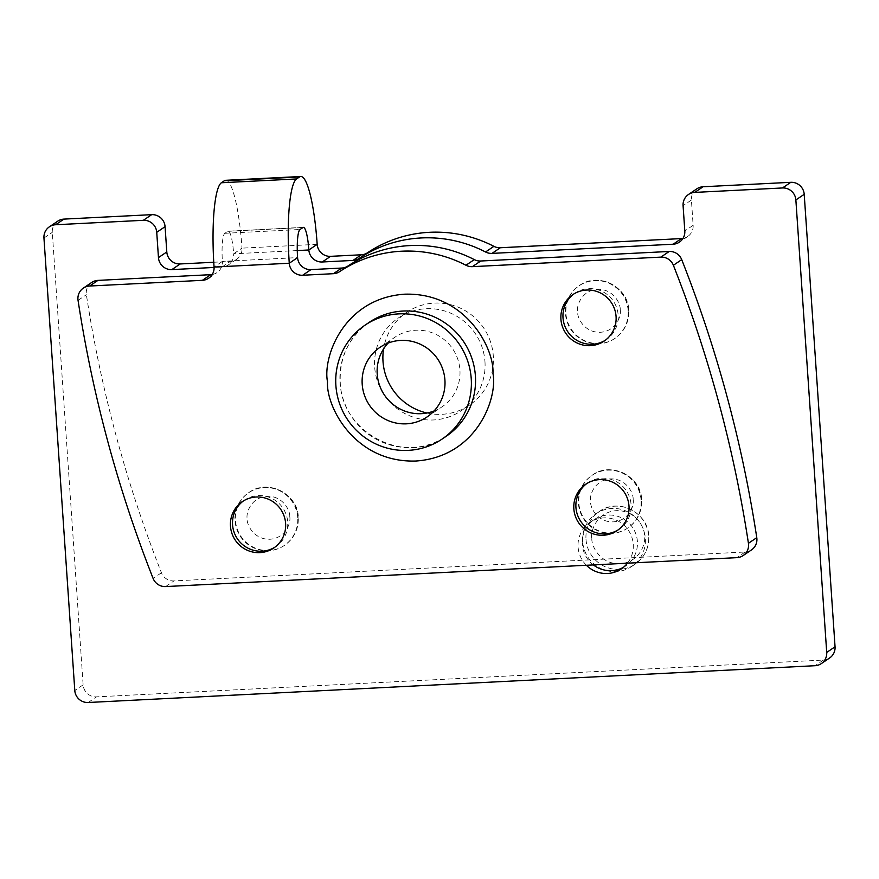 <?xml version="1.0" encoding="UTF-8"?>
<svg xmlns="http://www.w3.org/2000/svg" width="879" height="879" viewBox="0 0 879 879"><rect width="100%" height="100%" fill="white"/><g stroke="black" fill="none" stroke-linecap="round" stroke-linejoin="round"><path stroke-width="0.66" stroke-dasharray="4.39 3.3" d="M484.955 361.544A56.025 54.916 55.9 0 1 461.233 410.735A56.025 54.916 55.9 0 1 405.834 414.053A56.025 54.916 55.9 0 1 374.674 367.136A56.025 54.916 55.9 0 1 398.407 317.945A56.025 54.916 55.9 0 1 453.806 314.627A56.025 54.916 55.9 0 1 484.955 361.544M426.963 413.009A56.025 54.916 -124.1 0 0 469.562 405.087A56.025 54.916 -124.1 0 0 493.295 355.907A56.025 54.916 -124.1 0 0 462.134 308.99A56.025 54.916 -124.1 0 0 406.746 312.309A56.025 54.916 -124.1 0 0 383.574 348.919M586.381 565.263A28.018 27.458 55.9 0 1 578.085 547.068A28.018 27.458 55.9 0 1 589.952 522.478A28.018 27.458 55.9 0 1 617.651 520.818A28.018 27.458 55.9 0 1 633.232 544.277A28.018 27.458 55.9 0 1 627.463 563.186M623.376 567.362A28.018 27.458 -124.1 0 0 625.529 566.054A28.018 27.458 -124.1 0 0 637.396 541.464A28.018 27.458 -124.1 0 0 621.816 518.006A28.018 27.458 -124.1 0 0 594.116 519.654A28.018 27.458 -124.1 0 0 582.261 544.255A28.018 27.458 -124.1 0 0 593.369 564.911M582.667 541.618A31.831 31.204 55.9 0 1 596.149 513.677A31.831 31.204 55.9 0 1 627.617 511.787A31.831 31.204 55.9 0 1 645.329 538.442A31.831 31.204 55.9 0 1 631.836 566.395A31.831 31.204 55.9 0 1 600.368 568.274A31.831 31.204 55.9 0 1 582.667 541.618M297.706 517.588A31.831 31.204 -124.1 0 0 280.005 490.921A31.831 31.204 -124.1 0 0 248.537 492.811A31.831 31.204 -124.1 0 0 235.045 520.753A31.831 31.204 -124.1 0 0 252.756 547.419A31.831 31.204 -124.1 0 0 284.225 545.529A31.831 31.204 -124.1 0 0 297.706 517.588M641.088 500.206A31.831 31.204 -124.1 0 0 623.387 473.55A31.831 31.204 -124.1 0 0 591.908 475.429A31.831 31.204 -124.1 0 0 578.426 503.381A31.831 31.204 -124.1 0 0 596.127 530.037A31.831 31.204 -124.1 0 0 627.606 528.147A31.831 31.204 -124.1 0 0 641.088 500.206M628.155 310.617A31.831 31.204 -124.1 0 0 610.455 283.961A31.831 31.204 -124.1 0 0 578.986 285.851A31.831 31.204 -124.1 0 0 565.505 313.792A31.831 31.204 -124.1 0 0 583.206 340.448A31.831 31.204 -124.1 0 0 614.674 338.569A31.831 31.204 -124.1 0 0 628.155 310.617M434.039 410.987A42.016 41.192 -124.1 0 0 442.126 406.757A42.016 41.192 -124.1 0 0 459.915 369.861A42.016 41.192 -124.1 0 0 436.555 334.679A42.016 41.192 -124.1 0 0 395.001 337.162A42.016 41.192 -124.1 0 0 388.078 343.096M618.146 529.905A28.018 27.458 -124.1 0 0 619.212 529.224A28.018 27.458 -124.1 0 0 631.078 504.623A28.018 27.458 -124.1 0 0 615.498 481.165A28.018 27.458 -124.1 0 0 587.798 482.824A28.018 27.458 -124.1 0 0 586.776 483.56M274.775 547.276A28.018 27.458 -124.1 0 0 275.83 546.595A28.018 27.458 -124.1 0 0 287.697 522.005A28.018 27.458 -124.1 0 0 272.116 498.547A28.018 27.458 -124.1 0 0 244.417 500.206A28.018 27.458 -124.1 0 0 243.395 500.942M605.224 340.316A28.018 27.458 -124.1 0 0 606.279 339.635A28.018 27.458 -124.1 0 0 618.146 315.045A28.018 27.458 -124.1 0 0 602.565 291.586A28.018 27.458 -124.1 0 0 574.877 293.245A28.018 27.458 -124.1 0 0 573.844 293.971M91.669 282.478A12.735 12.482 -124.1 0 0 86.384 294.729A1273.319 1248.202 55.9 0 0 161.439 572.756A12.735 12.482 -124.1 0 0 173.965 580.92L745.216 552.001A12.735 12.482 -124.1 0 0 751.49 549.913M297.278 250.57L233.649 253.789A12.735 12.482 55.9 0 1 221.98 267.062L214.08 267.458M57.684 221.2A12.735 12.482 -124.1 0 0 52.29 232.375L83.131 684.851A12.735 12.482 -124.1 0 0 96.525 696.86L823.381 660.063A12.735 12.482 -124.1 0 0 829.655 657.964M317.176 244.34L241.989 248.142A12.735 12.482 55.9 0 1 230.32 261.415L213.762 262.25M225.617 180.305A76.396 12.987 87.1 0 1 241.989 248.142L233.649 253.789A25.469 4.329 87.1 0 0 228.199 231.177A25.469 4.329 87.1 0 0 227.76 231.331L224.848 233.309A25.469 4.329 87.1 0 0 222.398 261.404L214.058 267.051M696.805 188.853A12.735 12.482 -124.1 0 0 691.41 200.027L693.135 225.31A12.735 12.482 55.9 0 1 682.972 238.407M212.235 274.512A12.735 12.482 -124.1 0 0 222.398 261.404L297.585 257.602M585.996 539.365A31.831 31.204 -124.1 0 0 603.697 566.021A31.831 31.204 -124.1 0 0 635.176 564.131A31.831 31.204 -124.1 0 0 648.658 536.19A31.831 31.204 -124.1 0 0 630.957 509.534A31.831 31.204 -124.1 0 0 599.478 511.413A31.831 31.204 -124.1 0 0 585.996 539.365M591.842 538.541C591.314 546.364 600.467 564.373 619.97 563.758C639.429 562.406 646.065 543.585 644.483 535.882C645.01 528.059 635.858 510.051 616.355 510.666C596.896 512.017 590.259 530.828 591.842 538.541M369.18 322.362A68.76 67.408 -124.1 0 0 340.052 382.728A68.76 67.408 -124.1 0 0 378.289 440.302A68.76 67.408 -124.1 0 0 446.279 436.237C406.373 466.364 341.206 433.204 340.261 382.442C339.305 357.105 348.952 337.075 369.18 322.362M298.124 517.302A31.831 31.204 -124.1 0 0 280.423 490.647A31.831 31.204 -124.1 0 0 248.944 492.526A31.831 31.204 -124.1 0 0 235.462 520.478A31.831 31.204 -124.1 0 0 253.174 547.134A31.831 31.204 -124.1 0 0 284.642 545.244A31.831 31.204 -124.1 0 0 298.124 517.302M289.762 516.676C290.191 510.358 282.785 495.767 266.996 496.272C251.251 497.36 245.878 512.6 247.164 518.841C246.735 525.17 254.141 539.75 269.93 539.245C285.675 538.157 291.048 522.928 289.762 516.676M641.505 499.92A31.831 31.204 -124.1 0 0 623.793 473.265A31.831 31.204 -124.1 0 0 592.325 475.143A31.831 31.204 -124.1 0 0 578.843 503.096A31.831 31.204 -124.1 0 0 596.544 529.751A31.831 31.204 -124.1 0 0 628.024 527.872A31.831 31.204 -124.1 0 0 641.505 499.92M633.144 499.305C633.572 492.976 626.167 478.385 610.378 478.89C594.622 479.989 589.249 495.218 590.534 501.459C590.106 507.787 597.511 522.368 613.3 521.862C629.056 520.775 634.429 505.546 633.144 499.305M628.573 310.342A31.831 31.204 -124.1 0 0 610.872 283.675A31.831 31.204 -124.1 0 0 579.404 285.565A31.831 31.204 -124.1 0 0 565.922 313.506A31.831 31.204 -124.1 0 0 583.623 340.173A31.831 31.204 -124.1 0 0 615.091 338.283A31.831 31.204 -124.1 0 0 628.573 310.342M620.222 309.716C620.651 303.387 613.234 288.806 597.445 289.312C581.7 290.4 576.327 305.628 577.613 311.869C577.184 318.198 584.59 332.789 600.379 332.284C616.124 331.185 621.508 315.957 620.222 309.716M78.055 300.365L86.384 294.729M88.186 702.497L96.525 696.86M823.381 660.063L815.042 665.711M43.95 238.022L52.29 232.375M83.131 684.851L74.792 690.498M221.98 267.062L230.32 261.415M227.76 231.331L302.958 227.529M693.135 225.31L684.807 230.946M691.41 200.027L683.082 205.675M224.848 233.309L300.036 229.496M161.439 572.756L153.1 578.404M165.626 586.568L173.965 580.92M745.216 552.001L736.877 557.649M631.836 566.395L635.176 564.131C644.736 557.055 649.251 547.705 648.724 536.102C648.592 513.215 618.355 497.14 599.478 511.413L596.149 513.677M248.537 492.811L248.944 492.526C267.919 478.22 298.135 494.262 298.267 517.116C298.794 528.751 294.245 538.124 284.642 545.244L284.225 545.529M591.908 475.429L592.325 475.143C611.29 460.838 641.516 476.879 641.637 499.733C642.164 511.369 637.627 520.742 628.024 527.872L627.606 528.147M578.986 285.851L579.404 285.565C598.368 271.259 628.584 287.29 628.716 310.155C629.243 321.78 624.705 331.163 615.091 338.283L614.674 338.569M469.562 405.087L461.233 410.735M625.529 566.054L621.365 568.878M427.117 416.91L442.126 406.757M619.212 529.224L617.124 530.63M275.83 546.595L273.754 548.013M606.279 339.635L604.203 341.052M303.387 227.364L228.199 231.177M406.746 312.309L398.407 317.945M594.116 519.654L589.952 522.478M687.752 236.484L679.412 242.132M236.594 259.316L228.254 264.964M208.675 278.225L217.003 272.578M380.003 347.326L395.001 337.162M587.798 482.824L585.711 484.241M244.417 500.206L242.34 501.623M574.877 293.245L572.789 294.652"/><path stroke-width="1.32" d="M383.574 348.919A56.025 54.916 -124.1 0 0 383.013 361.489A56.025 54.916 -124.1 0 0 426.963 413.009M627.463 563.186A28.018 27.458 55.9 0 1 621.365 568.878A28.018 27.458 55.9 0 1 586.381 565.263M593.369 564.911A28.018 27.458 -124.1 0 0 623.376 567.362M388.078 343.096A42.016 41.192 -124.1 0 0 377.212 374.058A42.016 41.192 -124.1 0 0 434.039 410.987M444.917 380.025A42.016 41.192 55.9 0 1 427.117 416.91A42.016 41.192 55.9 0 1 385.573 419.404A42.016 41.192 55.9 0 1 362.203 384.211A42.016 41.192 55.9 0 1 380.003 347.326A42.016 41.192 55.9 0 1 421.546 344.832A42.016 41.192 55.9 0 1 444.917 380.025M573.844 508.831A28.018 27.458 -124.1 0 0 589.424 532.289A28.018 27.458 -124.1 0 0 617.124 530.63A28.018 27.458 -124.1 0 0 628.99 506.04A28.018 27.458 -124.1 0 0 613.41 482.582A28.018 27.458 -124.1 0 0 585.711 484.241A28.018 27.458 -124.1 0 0 573.844 508.831M586.776 483.56A28.018 27.458 -124.1 0 0 575.932 507.414A28.018 27.458 -124.1 0 0 618.146 529.905M230.474 526.213A28.018 27.458 -124.1 0 0 246.054 549.672A28.018 27.458 -124.1 0 0 273.754 548.013A28.018 27.458 -124.1 0 0 285.609 523.423A28.018 27.458 -124.1 0 0 270.04 499.964A28.018 27.458 -124.1 0 0 242.34 501.623A28.018 27.458 -124.1 0 0 230.474 526.213M243.395 500.942A28.018 27.458 -124.1 0 0 232.561 524.796A28.018 27.458 -124.1 0 0 274.775 547.276M560.923 319.242A28.018 27.458 -124.1 0 0 576.503 342.711A28.018 27.458 -124.1 0 0 604.203 341.052A28.018 27.458 -124.1 0 0 616.069 316.451A28.018 27.458 -124.1 0 0 600.489 292.993A28.018 27.458 -124.1 0 0 572.789 294.652A28.018 27.458 -124.1 0 0 560.923 319.242M573.844 293.971A28.018 27.458 -124.1 0 0 563.01 317.835A28.018 27.458 -124.1 0 0 605.224 340.316M347.952 266.007L339.613 271.644A12.735 12.482 55.9 0 1 333.416 273.688L341.744 268.051A12.735 12.482 -124.1 0 0 347.952 266.007A127.334 124.818 55.9 0 1 474.297 259.613A12.735 12.482 -124.1 0 0 480.736 261.008L472.397 266.656L660.854 257.118A12.735 12.482 55.9 0 1 673.38 265.271A1273.319 1248.202 55.9 0 1 748.436 543.31A12.735 12.482 55.9 0 1 736.877 557.649L165.626 586.568A12.735 12.482 55.9 0 1 153.1 578.404A1273.319 1248.202 55.9 0 1 78.055 300.365A12.735 12.482 55.9 0 1 89.603 286.027L202.39 280.324L210.729 274.677A12.735 12.482 -124.1 0 0 212.235 274.512M471.232 378.695A68.76 67.408 -124.1 0 0 432.995 321.11A68.76 67.408 -124.1 0 0 365.005 325.186A68.76 67.408 -124.1 0 0 335.888 385.54A68.76 67.408 -124.1 0 0 374.124 443.126A68.76 67.408 -124.1 0 0 442.104 439.06A68.76 67.408 -124.1 0 0 471.232 378.695M322.241 261.986A12.735 12.482 55.9 0 1 308.848 249.977A25.469 4.329 87.1 0 0 303.387 227.364A25.469 4.329 87.1 0 0 302.958 227.529L300.036 229.496A25.469 4.329 -92.9 0 0 297.585 257.602A12.735 12.482 -124.1 0 0 310.979 269.6L302.651 275.248A12.735 12.482 55.9 0 1 289.257 263.239A76.396 12.987 -92.9 0 1 296.586 178.942L299.508 176.965A76.396 12.987 -92.9 0 1 300.816 176.503A76.396 12.987 -92.9 0 1 317.176 244.34A12.735 12.482 -124.1 0 0 330.57 256.338L322.241 261.986L352.995 260.426L361.335 254.778A12.735 12.482 -124.1 0 0 367.532 252.734L359.203 258.382A12.735 12.482 55.9 0 1 352.995 260.426M214.08 267.458L171.855 269.6A12.735 12.482 55.9 0 1 158.462 257.591L166.801 251.943L165.076 226.672A12.735 12.482 -124.1 0 0 151.682 214.663L143.343 220.31A12.735 12.482 55.9 0 1 156.737 232.309L158.462 257.591M143.343 220.31L55.619 224.749L63.958 219.102L151.682 214.663M782.475 187.963L694.751 192.402L703.09 186.755L790.814 182.316L782.475 187.963A12.735 12.482 55.9 0 1 795.869 199.962L826.71 652.438A12.735 12.482 55.9 0 1 815.042 665.711L88.186 702.497A12.735 12.482 55.9 0 1 74.792 690.498L43.95 238.022A12.735 12.482 55.9 0 1 55.619 224.749M682.972 238.407A12.735 12.482 55.9 0 1 681.467 238.583L500.327 247.746L491.987 253.394L673.127 244.219A12.735 12.482 55.9 0 0 684.807 230.946L683.082 205.675A12.735 12.482 55.9 0 1 694.751 192.402M491.987 253.394A12.735 12.482 55.9 0 1 485.549 251.987A127.334 124.818 -124.1 0 0 359.203 258.382M485.549 251.987L493.888 246.34A127.334 124.818 -124.1 0 0 367.532 252.734M821.316 663.612L829.655 657.964A12.735 12.482 -124.1 0 0 835.05 646.79L804.208 194.314A12.735 12.482 -124.1 0 0 790.814 182.316M213.762 262.25L180.195 263.953A12.735 12.482 55.9 0 1 166.801 251.943M493.888 246.34A12.735 12.482 -124.1 0 0 500.327 247.746M361.335 254.778L330.57 256.338M703.09 186.755A12.735 12.482 -124.1 0 0 696.805 188.853L688.477 194.49M63.958 219.102A12.735 12.482 -124.1 0 0 57.684 221.2L49.345 226.848M300.816 176.503L225.617 180.305A76.396 12.987 87.1 0 0 224.31 180.777L299.508 176.965M202.39 280.324A12.735 12.482 55.9 0 0 214.058 267.051A76.396 12.987 -92.9 0 1 221.398 182.755L224.31 180.777M83.329 288.125L91.669 282.478A12.735 12.482 -124.1 0 1 97.943 280.39L210.729 274.677M341.744 268.051L310.979 269.6M480.736 261.008L669.194 251.471A12.735 12.482 -124.1 0 1 681.719 259.635A1273.319 1248.202 55.9 0 1 756.775 537.662A12.735 12.482 -124.1 0 1 751.49 549.913L743.162 555.55M472.397 266.656A12.735 12.482 55.9 0 1 465.958 265.249L474.297 259.613M339.613 271.644A127.334 124.818 55.9 0 1 465.958 265.249M302.651 275.248L333.416 273.688M442.104 439.06L446.279 436.237A68.76 67.408 -124.1 0 0 475.396 375.871A68.76 67.408 -124.1 0 0 437.16 318.286A68.76 67.408 -124.1 0 0 369.18 322.362L365.005 325.186M492.943 373.421C494.602 348.853 465.837 292.224 404.538 294.19C343.403 298.421 322.527 357.555 327.515 381.794C325.856 406.362 354.622 462.98 415.91 461.025C477.055 456.783 497.921 397.649 492.943 373.421M317.176 244.34L308.848 249.977L297.278 250.57M673.127 244.219L681.467 238.583M826.71 652.438L835.05 646.79M804.208 194.314L795.869 199.962M180.195 263.953L171.855 269.6M156.737 232.309L165.076 226.672M297.585 257.602L289.257 263.239L214.058 267.051M296.586 178.942L221.398 182.755M97.943 280.39L89.603 286.027M748.436 543.31L756.775 537.662M681.719 259.635L673.38 265.271M660.854 257.118L669.194 251.471"/></g></svg>
